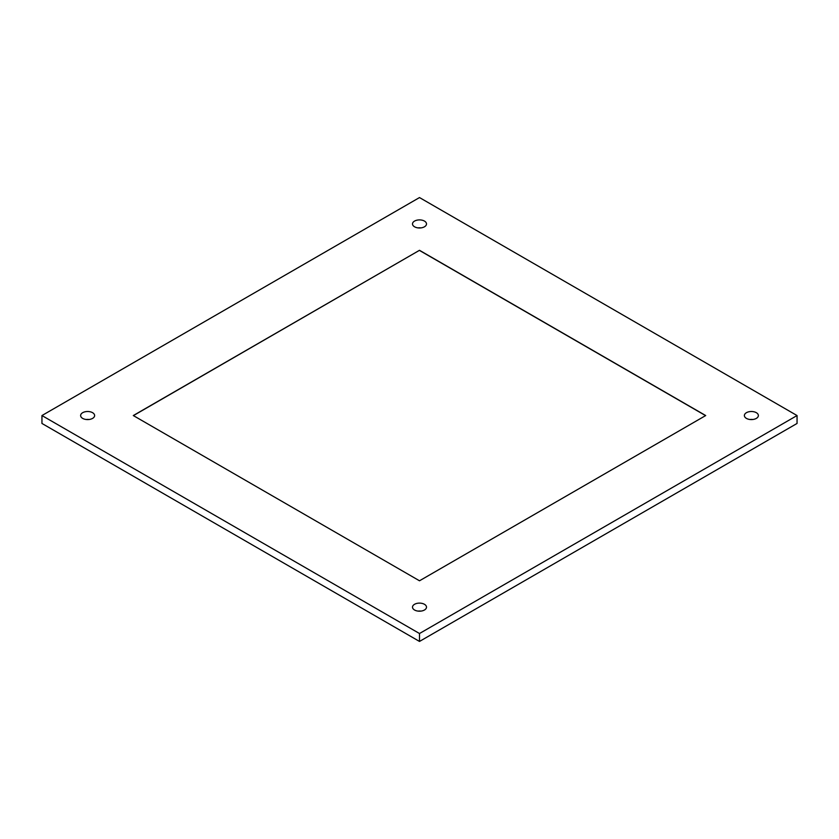 <?xml version="1.0" encoding="UTF-8"?>
<svg xmlns="http://www.w3.org/2000/svg" width="839" height="839" viewBox="0 0 839 839"><rect width="100%" height="100%" fill="white"/><g stroke="black" fill="none" stroke-linecap="round" stroke-linejoin="round"><path stroke-width="1.26" d="M797.05 415.546L419.5 197.564L41.95 415.546L419.5 633.518L797.05 415.546L797.05 423.454L419.5 641.436L419.5 633.518M746.427 418.399A6.995 4.038 0 0 0 754.051 419.28A6.995 4.038 0 0 0 758.372 415.546A6.995 4.038 0 0 0 756.327 412.683A6.995 4.038 0 0 0 748.703 411.813A6.995 4.038 0 0 0 744.382 415.546A6.995 4.038 0 0 0 746.427 418.399M414.55 610.005A6.995 4.038 0 0 0 422.174 610.886A6.995 4.038 0 0 0 426.495 607.153A6.995 4.038 0 0 0 424.45 604.3A6.995 4.038 0 0 0 416.826 603.419A6.995 4.038 0 0 0 412.505 607.153A6.995 4.038 0 0 0 414.55 610.005M82.673 418.399A6.995 4.038 0 0 0 90.297 419.28A6.995 4.038 0 0 0 94.618 415.546A6.995 4.038 0 0 0 92.573 412.683A6.995 4.038 0 0 0 84.949 411.813A6.995 4.038 0 0 0 80.628 415.546A6.995 4.038 0 0 0 82.673 418.399M414.55 226.792A6.995 4.038 0 0 0 422.174 227.673A6.995 4.038 0 0 0 426.495 223.94A6.995 4.038 0 0 0 424.45 221.077A6.995 4.038 0 0 0 416.826 220.206A6.995 4.038 0 0 0 412.505 223.94A6.995 4.038 0 0 0 414.55 226.792M133.296 415.546L419.5 580.787L705.704 415.546L419.5 250.305L133.296 415.546M41.95 415.546L41.95 423.454L419.5 641.436M752.803 419.5A6.995 4.038 0 0 0 749.951 419.5M420.926 611.107A6.995 4.038 0 0 0 418.074 611.107M89.049 419.5A6.995 4.038 0 0 0 86.197 419.5M420.926 227.893A6.995 4.038 0 0 0 418.074 227.893M419.5 250.305L133.411 415.62M705.589 415.62L419.5 250.442"/></g></svg>
